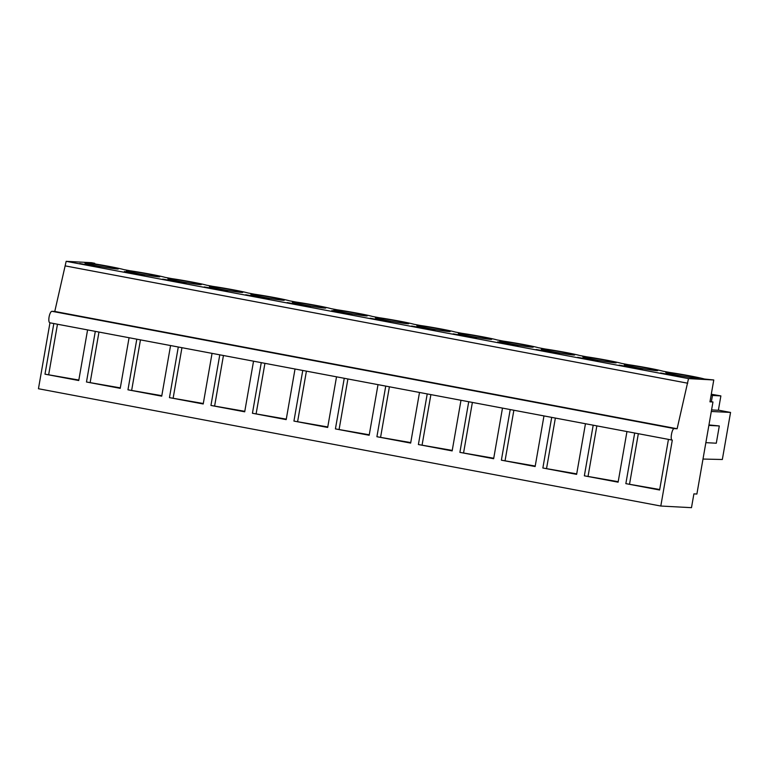 <?xml version="1.0" encoding="UTF-8"?>
<svg xmlns="http://www.w3.org/2000/svg" width="769" height="769" viewBox="0 0 769 769"><rect width="100%" height="100%" fill="white"/><g stroke="black" fill="none" stroke-linecap="round" stroke-linejoin="round"><path stroke-width="1.15" d="M691.485 507.675L693.898 493.871L696.887 494.034L712.959 401.995L709.96 401.831L713.776 379.973L688.515 378.617L677.124 428.746L674.317 428.602L51.965 311.31A5.844 1.855 -79.3 0 0 49.11 316.838A5.844 1.855 -79.3 0 0 49.879 322.807A5.844 1.855 -79.3 0 0 49.956 322.817L38.45 388.739L660.802 506.031L691.485 507.675M713.776 379.973L704.423 379.021A23.378 0.942 9.9 0 0 669.491 372.427L662.849 371.177A23.378 0.942 9.9 0 0 628.004 364.612L621.352 363.353A23.378 0.942 9.9 0 0 586.507 356.787L579.864 355.538A23.378 0.942 9.9 0 0 545.019 348.972L538.377 347.713A23.378 0.942 9.9 0 0 503.532 341.148L496.889 339.898A23.378 0.942 9.9 0 0 462.034 333.333L455.392 332.073A23.378 0.942 9.9 0 0 420.547 325.508L413.905 324.258A23.378 0.942 9.9 0 0 379.059 317.693L372.417 316.444A23.378 0.942 9.9 0 0 337.572 309.869L330.93 308.619A23.378 0.942 9.9 0 0 296.075 302.054L289.432 300.804A23.378 0.942 9.9 0 0 254.587 294.229L247.945 292.979A23.378 0.942 9.9 0 0 213.1 286.414L206.457 285.164A23.378 0.942 9.9 0 0 171.612 278.589L164.96 277.34A23.378 0.942 9.9 0 0 130.115 270.775L123.473 269.525A23.378 0.942 9.9 0 0 88.848 262.988L94.741 263.306L91.424 262.681L66.163 261.325L54.772 311.455L51.965 311.31M710.027 401.437L712.959 401.995M674.317 428.602C671.962 428.122 669.837 440.329 672.308 440.108L49.879 322.807M672.308 440.108L660.802 506.031M219.78 354.826L210.946 405.446L244.705 411.809L253.539 361.19L261.268 362.641L252.434 413.261L286.193 419.624L295.027 369.005L298.747 369.697L302.765 370.456L293.931 421.085L327.681 427.449L336.524 376.829L340.234 377.521L344.252 378.281L335.419 428.9L369.178 435.264L378.012 384.644L381.722 385.336L385.74 386.096L376.906 436.725L410.665 443.088L419.499 392.469L460.996 400.274L468.725 401.735L459.891 452.364L493.65 458.728L502.484 408.099L510.212 409.56L501.378 460.179L535.137 466.543L543.971 415.923L547.682 416.615L551.7 417.375L542.866 468.004L576.625 474.367L585.459 423.738L593.197 425.19L584.353 475.819L618.113 482.182L626.956 431.563L630.667 432.255L634.685 433.014L625.851 483.643L659.61 490.007L668.444 439.378L672.154 440.079M460.987 400.284L452.153 450.903L418.394 444.54L452.239 450.413M427.228 393.92L418.394 444.54M49.956 322.817L53.82 323.538L44.986 374.167L78.746 380.53L87.579 329.911L95.308 331.362L86.474 381.991L120.233 388.345L129.067 337.726L178.293 347.002L169.459 397.631L203.218 403.985L212.052 353.365L253.539 361.18M170.564 345.55L161.721 396.17L127.962 389.806L161.807 395.679M136.805 339.187L127.962 389.806M54.772 311.455L677.124 428.746M65.365 265.92L687.717 383.212M66.163 261.325L688.515 378.617M99.864 267.285L79.716 263.488L99.864 267.285M331.843 310.57L351.991 314.367L331.766 310.993M287.173 302.582L310.493 306.552L287.173 302.582M213.753 287.798A16.947 0.682 9.9 0 0 232.065 291.163A16.947 0.682 9.9 0 0 242.783 292.393A16.947 0.682 9.9 0 0 238.419 291.163A16.947 0.682 9.9 0 0 220.107 287.789A16.947 0.682 9.9 0 0 209.389 286.568A16.947 0.682 9.9 0 0 213.753 287.798M245.676 294.767L269.006 298.737L245.676 294.767M130.778 272.159A16.947 0.682 9.9 0 0 149.09 275.533A16.947 0.682 9.9 0 0 159.798 276.753A16.947 0.682 9.9 0 0 155.434 275.523A16.947 0.682 9.9 0 0 137.122 272.149A16.947 0.682 9.9 0 0 126.414 270.928A16.947 0.682 9.9 0 0 130.778 272.159M124.386 271.476L144.534 275.273L124.318 271.89M172.266 279.974A16.947 0.682 9.9 0 0 190.577 283.348A16.947 0.682 9.9 0 0 201.295 284.578A16.947 0.682 9.9 0 0 196.931 283.338A16.947 0.682 9.9 0 0 178.619 279.974A16.947 0.682 9.9 0 0 167.902 278.743A16.947 0.682 9.9 0 0 172.266 279.974M186.021 283.098L162.701 279.128L186.021 283.098M279.906 298.978A16.947 0.682 9.9 0 0 261.595 295.613A16.947 0.682 9.9 0 0 250.877 294.383A16.947 0.682 9.9 0 0 255.241 295.613A16.947 0.682 9.9 0 0 273.562 298.987A16.947 0.682 9.9 0 0 284.27 300.218A16.947 0.682 9.9 0 0 279.906 298.978M204.189 286.943L227.518 290.913L204.189 286.943M296.738 303.438A16.947 0.682 9.9 0 0 315.05 306.802A16.947 0.682 9.9 0 0 325.768 308.033A16.947 0.682 9.9 0 0 321.404 306.802A16.947 0.682 9.9 0 0 303.082 303.428A16.947 0.682 9.9 0 0 292.374 302.207A16.947 0.682 9.9 0 0 296.738 303.438M642.413 369.11L619.093 365.14L642.413 369.11M536.108 349.501L559.438 353.471L536.108 349.501M404.379 322.442A16.947 0.682 9.9 0 0 386.067 319.068A16.947 0.682 9.9 0 0 375.349 317.847A16.947 0.682 9.9 0 0 379.713 319.077A16.947 0.682 9.9 0 0 398.025 322.442A16.947 0.682 9.9 0 0 408.743 323.672A16.947 0.682 9.9 0 0 404.379 322.442M390.296 322.019L370.149 318.222L390.296 322.019M421.21 326.892A16.947 0.682 9.9 0 0 439.522 330.266A16.947 0.682 9.9 0 0 450.23 331.487A16.947 0.682 9.9 0 0 445.866 330.257A16.947 0.682 9.9 0 0 427.554 326.892A16.947 0.682 9.9 0 0 416.846 325.662A16.947 0.682 9.9 0 0 421.21 326.892M597.744 361.122L577.596 357.325L597.744 361.122M487.363 338.081A16.947 0.682 9.9 0 0 469.042 334.707A16.947 0.682 9.9 0 0 458.334 333.486A16.947 0.682 9.9 0 0 462.698 334.717A16.947 0.682 9.9 0 0 481.01 338.081A16.947 0.682 9.9 0 0 491.727 339.312A16.947 0.682 9.9 0 0 487.363 338.081M453.133 333.861L476.453 337.831L453.133 333.861M528.851 345.896A16.947 0.682 9.9 0 0 510.539 342.532A16.947 0.682 9.9 0 0 499.821 341.301A16.947 0.682 9.9 0 0 504.185 342.532A16.947 0.682 9.9 0 0 522.497 345.906A16.947 0.682 9.9 0 0 533.215 347.127A16.947 0.682 9.9 0 0 528.851 345.896M497.803 341.849L517.95 345.646L497.726 342.272M587.17 358.171A16.947 0.682 9.9 0 0 605.482 361.545A16.947 0.682 9.9 0 0 616.19 362.766A16.947 0.682 9.9 0 0 611.826 361.536A16.947 0.682 9.9 0 0 593.514 358.171A16.947 0.682 9.9 0 0 582.806 356.941A16.947 0.682 9.9 0 0 587.17 358.171M434.966 330.007L411.636 326.046L434.966 330.007M628.658 365.996A16.947 0.682 9.9 0 0 646.969 369.36A16.947 0.682 9.9 0 0 657.687 370.591A16.947 0.682 9.9 0 0 653.323 369.36A16.947 0.682 9.9 0 0 635.011 365.986A16.947 0.682 9.9 0 0 624.293 364.756A16.947 0.682 9.9 0 0 628.658 365.996M570.338 353.721A16.947 0.682 9.9 0 0 552.027 350.347A16.947 0.682 9.9 0 0 541.309 349.126A16.947 0.682 9.9 0 0 545.673 350.356A16.947 0.682 9.9 0 0 563.994 353.721A16.947 0.682 9.9 0 0 574.703 354.951A16.947 0.682 9.9 0 0 570.338 353.721M680.728 376.752L660.581 372.955L680.728 376.752M670.145 373.811A16.947 0.682 9.9 0 0 688.457 377.185A16.947 0.682 9.9 0 0 699.175 378.406A16.947 0.682 9.9 0 0 694.811 377.175A16.947 0.682 9.9 0 0 676.499 373.811A16.947 0.682 9.9 0 0 665.781 372.581A16.947 0.682 9.9 0 0 670.145 373.811M113.947 267.708A16.947 0.682 9.9 0 0 95.635 264.334A16.947 0.682 9.9 0 0 84.917 263.104A16.947 0.682 9.9 0 0 89.281 264.334A16.947 0.682 9.9 0 0 107.602 267.708A16.947 0.682 9.9 0 0 118.311 268.939A16.947 0.682 9.9 0 0 113.947 267.708M362.891 314.617A16.947 0.682 9.9 0 0 344.579 311.253A16.947 0.682 9.9 0 0 333.861 310.022A16.947 0.682 9.9 0 0 338.225 311.253A16.947 0.682 9.9 0 0 356.537 314.627A16.947 0.682 9.9 0 0 367.255 315.848A16.947 0.682 9.9 0 0 362.891 314.617M94.741 263.306L94.645 263.882M702.991 459.055L722.341 459.497L730.55 412.434L711.296 411.473M708.951 424.93L719.303 425.959L716.295 443.213L705.855 442.656M719.303 425.959L708.874 425.392M718.4 410.146L730.55 412.434M711.287 394.228L720.88 395.91L718.371 410.29L711.565 409.925M584.353 475.819L618.199 481.692M596.85 425.891L588.102 476.021M542.866 468.004L576.712 473.877M555.362 418.067L546.605 468.206M501.378 460.179L535.224 466.052M513.865 410.252L505.118 460.381M459.891 452.364L493.727 458.237M472.377 402.427L463.63 452.566M430.89 394.612L422.143 444.742M376.906 436.725L410.752 442.598M389.402 386.788L380.645 436.927M335.419 428.9L369.264 434.783M347.905 378.973L339.158 429.102M293.931 421.085L327.767 426.958M306.418 371.148L297.67 421.287M252.434 413.261L286.279 419.143M264.93 363.333L256.183 413.462M210.946 405.446L244.792 411.319M223.443 355.509L214.686 405.648M169.459 397.631L203.304 403.504M181.945 347.694L173.198 397.823M140.458 339.879L131.71 390.008M86.474 381.991L120.32 387.864M98.97 332.054L90.223 382.193M44.986 374.167L78.832 380.04M57.473 324.239L48.726 374.368M625.851 483.643L659.696 489.517M638.337 433.706L629.59 483.845M711.114 395.208L712.469 395.458L711.373 401.697M720.88 395.91L712.469 395.458M87.579 329.901L53.82 323.538M129.067 337.726L95.308 331.362M212.052 353.365L178.293 347.002M295.027 369.005L261.268 362.641M336.524 376.82L302.765 370.456M378.012 384.644L344.252 378.281M419.499 392.459L385.74 386.096M502.484 408.099L468.725 401.735M543.971 415.914L510.212 409.56M585.459 423.738L551.7 417.375M626.956 431.553L593.197 425.19M668.444 439.378L634.685 433.014"/></g></svg>
